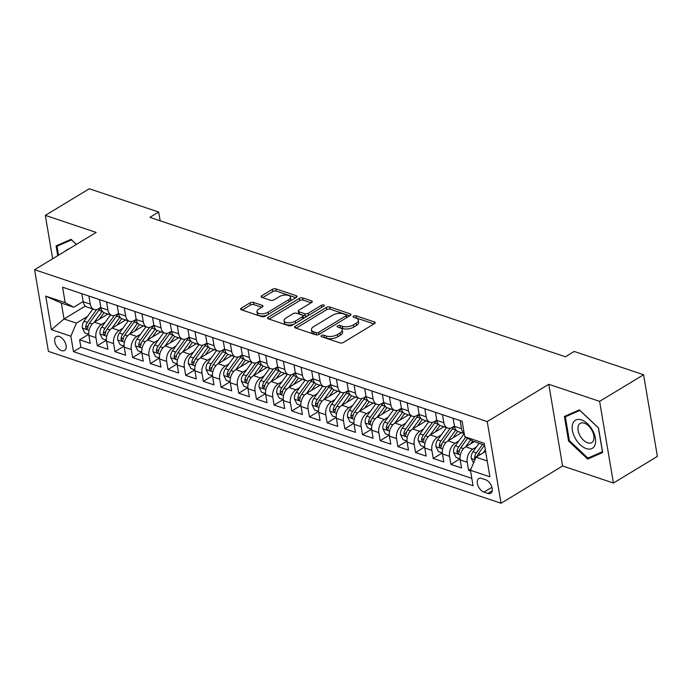 <?xml version="1.0" encoding="UTF-8"?>
<svg xmlns="http://www.w3.org/2000/svg" width="692" height="692" viewBox="0 0 692 692"><rect width="100%" height="100%" fill="white"/><g stroke="black" fill="none" stroke-linecap="round" stroke-linejoin="round"><path stroke-width="1.04" d="M321.512 335.568A1.73 0.796 -9.6 0 0 321.019 336.26A1.73 0.796 -9.6 0 0 321.52 336.701L339.962 342.895A2.474 1.142 -9.6 0 0 343.422 342.428L374.493 323.614A2.474 1.142 -9.6 0 0 375.202 322.619A2.474 1.142 -9.6 0 0 374.484 321.988L356.043 315.803A1.73 0.796 -9.6 0 0 353.621 316.123A1.73 0.796 -9.6 0 0 353.128 316.824A1.73 0.796 -9.6 0 0 353.629 317.265L356.017 318.06A7.923 3.642 -9.6 0 1 358.3 320.085A7.923 3.642 -9.6 0 1 356.043 323.268L353.456 324.842A7.923 3.642 -9.6 0 1 342.376 326.321L339.988 325.517A1.73 0.796 -9.6 0 0 337.566 325.845A1.73 0.796 -9.6 0 0 337.073 326.538A1.73 0.796 -9.6 0 0 337.575 326.987L339.962 327.783A7.923 3.642 -9.6 0 1 342.246 329.807A7.923 3.642 -9.6 0 1 339.988 332.99L337.402 334.565A7.923 3.642 -9.6 0 1 326.321 336.044L323.934 335.239A1.73 0.796 -9.6 0 0 321.512 335.568M61.623 350.61A8.07 4.671 -121.2 0 0 64.607 350.446A8.07 4.671 -121.2 0 0 65.481 343.267A8.07 4.671 -121.2 0 0 59.235 336.476A8.07 4.671 -121.2 0 0 56.251 336.641A8.07 4.671 -121.2 0 0 55.377 343.812A8.07 4.671 -121.2 0 0 61.623 350.61M253.471 302.421A2.474 1.142 -9.6 0 0 250.002 302.88L241.292 308.165A2.474 1.142 -9.6 0 0 240.582 309.16A2.474 1.142 -9.6 0 0 241.3 309.791L261.775 316.659A2.474 1.142 -9.6 0 0 265.235 316.201L296.314 297.378A2.474 1.142 -9.6 0 0 297.015 296.384A2.474 1.142 -9.6 0 0 296.306 295.752L275.823 288.884A2.474 1.142 -9.6 0 0 272.363 289.342L261.835 295.718A2.474 1.142 -9.6 0 0 261.126 296.712A2.474 1.142 -9.6 0 0 261.844 297.352L270.607 300.293A2.474 1.142 -9.6 0 0 274.067 299.826L279.291 296.66A6.617 3.045 -9.6 0 1 286.194 295.034A6.617 3.045 -9.6 0 1 290.458 297.119A6.617 3.045 -9.6 0 1 288.573 299.783L268.115 312.17A6.617 3.045 -9.6 0 1 261.213 313.796A6.617 3.045 -9.6 0 1 256.948 311.711A6.617 3.045 -9.6 0 1 258.834 309.056L262.242 306.988A2.474 1.142 -9.6 0 0 262.943 305.994A2.474 1.142 -9.6 0 0 262.233 305.362L253.471 302.421L253.843 304.627A2.474 1.142 -9.6 0 0 250.383 305.085L242.148 310.077M96.153 232.434L45.326 215.376L89.294 188.752L158.693 212.037L149.896 217.357L565.399 356.769L574.187 351.45L643.586 374.735L599.618 401.36L548.782 384.302L487.229 421.575L34.6 269.707L96.153 232.434M295.259 326.269A2.474 1.142 -9.6 0 0 294.558 327.264A2.474 1.142 -9.6 0 0 295.268 327.896L315.751 334.772A2.474 1.142 -9.6 0 0 319.211 334.305L350.282 315.491A2.474 1.142 -9.6 0 0 350.991 314.497A2.474 1.142 -9.6 0 0 350.273 313.865L329.799 306.988A2.474 1.142 -9.6 0 0 326.339 307.456L295.259 326.269L295.553 327.991M288.763 325.716L268.28 318.839A2.474 1.142 -9.6 0 1 267.57 318.208A2.474 1.142 -9.6 0 1 268.271 317.213L299.351 298.399A2.474 1.142 -9.6 0 1 302.811 297.941L311.573 300.873A2.474 1.142 -9.6 0 1 312.291 301.513A2.474 1.142 -9.6 0 1 311.582 302.508L298.979 310.137A2.474 1.142 -9.6 0 0 298.278 311.132A2.474 1.142 -9.6 0 0 298.987 311.763L304.809 313.718A2.474 1.142 -9.6 0 0 308.269 313.251L321.391 305.31A1.73 0.796 -9.6 0 1 323.19 304.878A1.73 0.796 -9.6 0 1 324.306 305.423A1.73 0.796 -9.6 0 1 323.813 306.123L292.223 325.249A2.474 1.142 -9.6 0 1 288.763 325.716M88.74 334.279L79.615 339.798L90.219 343.362L88.861 335.3L95.937 337.679A10.086 6.79 -71.5 0 1 101.473 324.583L105.219 322.325M106.421 340.213L97.295 345.732L107.909 349.296L106.542 341.234L113.618 343.613A10.086 6.79 -71.5 0 1 119.154 330.517L122.899 328.259M124.102 346.138L114.976 351.666L125.589 355.23L124.223 347.168L131.298 349.538A10.086 6.79 -71.5 0 1 136.834 336.45L140.58 334.184M145.9 326.814L137.059 339.054A6.686 4.498 -71.5 0 0 135.364 345.723L137.872 350.732L141.774 352.038L132.656 357.6L143.27 361.155L141.903 353.102L148.979 355.472A10.086 6.79 -71.5 0 1 154.515 342.384L158.26 340.118M159.463 358.006L150.337 363.534L160.951 367.089L159.584 359.036L166.66 361.406A10.086 6.79 -71.5 0 1 172.196 348.318L175.941 346.052M177.143 363.94L168.018 369.467L178.631 373.023L177.264 364.969L184.34 367.34A10.086 6.79 -71.5 0 1 189.876 354.252L193.622 351.986M194.824 369.874L185.698 375.393L196.312 378.957L194.945 370.895L202.021 373.273A10.086 6.79 -71.5 0 1 207.557 360.177L211.302 357.92M212.505 375.808L203.379 381.327L213.992 384.89L212.626 376.829L219.701 379.207A10.086 6.79 -71.5 0 1 225.237 366.111L228.983 363.854M230.185 381.733L221.059 387.26L231.673 390.824L230.306 382.762L237.382 385.133A10.086 6.79 -71.5 0 1 242.918 372.045L246.663 369.779M251.992 362.409L243.143 374.649A6.686 4.498 -71.5 0 0 241.447 381.318L243.956 386.326L247.857 387.632L238.74 393.194L249.354 396.75L247.987 388.696L255.063 391.067A10.086 6.79 -71.5 0 1 260.599 377.979L264.344 375.713M265.546 393.601L256.421 399.128L267.034 402.683L265.667 394.63L272.743 397A10.086 6.79 -71.5 0 1 278.279 383.913L282.025 381.647M283.227 399.535L274.101 405.054L284.715 408.617L283.348 400.564L290.424 402.934A10.086 6.79 -71.5 0 1 295.96 389.847L299.705 387.581M300.908 405.469L291.782 410.987L302.395 414.551L301.029 406.489L308.104 408.868A10.086 6.79 -71.5 0 1 313.64 395.772L317.386 393.514M318.588 411.403L309.462 416.921L320.076 420.485L318.709 412.423L325.785 414.802A10.086 6.79 -71.5 0 1 331.321 401.706L335.066 399.448M336.269 417.328L327.143 422.855L337.757 426.41L336.39 418.357L343.466 420.727A10.086 6.79 -71.5 0 1 349.002 407.64L352.747 405.374M358.075 398.004L349.235 410.244A6.686 4.498 -71.5 0 0 347.531 416.913L350.04 421.921L353.949 423.227L344.824 428.789L355.437 432.344L354.07 424.291L361.146 426.661A10.086 6.79 -71.5 0 1 366.682 413.574L370.428 411.308M371.63 429.196L362.504 434.723L373.118 438.278L371.751 430.225L378.827 432.595A10.086 6.79 -71.5 0 1 384.363 419.508L388.108 417.241M389.311 435.13L380.185 440.648L390.798 444.212L389.432 436.159L396.507 438.529A10.086 6.79 -71.5 0 1 402.043 425.442L405.789 423.175M406.991 441.063L397.865 446.582L408.479 450.146L407.112 442.084L414.188 444.463A10.086 6.79 -71.5 0 1 419.724 431.367L423.469 429.109M424.672 446.997L415.546 452.516L426.16 456.08L424.793 448.018L431.869 450.397A10.086 6.79 -71.5 0 1 437.405 437.301L441.15 435.034M442.352 452.923L433.227 458.45L443.84 462.005L442.473 453.952L449.549 456.322A10.086 6.79 -71.5 0 1 455.085 443.235L458.831 440.968M464.159 433.599L455.319 445.838A6.686 4.498 -71.5 0 0 453.615 452.507L456.132 457.516L460.033 458.822L450.907 464.384L461.521 467.939L460.154 459.886A10.086 6.79 -71.5 0 1 465.699 446.798L474.245 441.626M484.53 445.077L473.302 441.306L464.773 436.738L462.161 421.281L460.189 420.649L461.555 428.703A10.086 6.79 -71.5 0 0 464.211 433.426M464.246 433.625L458.312 431.635A10.086 6.79 -71.5 0 1 454.48 426.333L453.122 418.271L442.508 414.716L443.875 422.769A10.086 6.79 -71.5 0 0 447.698 428.071A10.086 6.79 -71.5 0 0 452.404 427.345L454.445 426.108M447.698 428.071L440.631 425.701A10.086 6.79 108.5 0 1 436.799 420.399L435.441 412.345L424.827 408.782L426.194 416.843A10.086 6.79 -71.5 0 0 430.017 422.146A10.086 6.79 -71.5 0 0 434.723 421.411L436.764 420.174M430.017 422.146L422.95 419.767A10.086 6.79 108.5 0 1 419.118 414.465L417.76 406.412L407.147 402.848L408.514 410.91A10.086 6.79 -71.5 0 0 412.337 416.212A10.086 6.79 -71.5 0 0 417.042 415.477L419.084 414.24M412.337 416.212L405.261 413.833A10.086 6.79 108.5 0 1 401.438 408.531L400.08 400.478L389.466 396.914L390.833 404.976A10.086 6.79 -71.5 0 0 394.656 410.278A10.086 6.79 -71.5 0 0 399.362 409.543L401.403 408.306M394.656 410.278L387.581 407.908A10.086 6.79 108.5 0 1 383.757 402.606L382.399 394.544L371.786 390.989L373.152 399.042A10.086 6.79 -71.5 0 0 376.976 404.344A10.086 6.79 -71.5 0 0 381.681 403.609L383.723 402.372M376.976 404.344L369.9 401.974A10.086 6.79 108.5 0 1 366.077 396.672L364.719 388.61L354.105 385.055L355.472 393.108A10.086 6.79 -71.5 0 0 359.295 398.41A10.086 6.79 -71.5 0 0 364.001 397.684L366.042 396.447M359.295 398.41L352.219 396.04A10.086 6.79 108.5 0 1 348.396 390.738L347.038 382.676L336.424 379.121L337.791 387.174A10.086 6.79 -71.5 0 0 341.614 392.476A10.086 6.79 -71.5 0 0 346.32 391.75L348.361 390.513M341.614 392.476L334.539 390.106A10.086 6.79 108.5 0 1 330.715 384.804L329.357 376.751L318.744 373.187L320.111 381.249A10.086 6.79 -71.5 0 0 323.934 386.551A10.086 6.79 -71.5 0 0 328.639 385.816L330.681 384.579M323.934 386.551L316.858 384.172A10.086 6.79 108.5 0 1 313.035 378.87L311.677 370.817L301.063 367.253L302.43 375.315A10.086 6.79 -71.5 0 0 306.253 380.617A10.086 6.79 -71.5 0 0 310.959 379.882L313 378.645M306.253 380.617L299.178 378.239A10.086 6.79 108.5 0 1 295.354 372.936L293.988 364.883L283.383 361.319L284.749 369.381A10.086 6.79 -71.5 0 0 288.573 374.683A10.086 6.79 -71.5 0 0 293.278 373.948L295.32 372.711M288.573 374.683L281.497 372.313A10.086 6.79 108.5 0 1 277.674 367.011L276.307 358.949L265.702 355.394L267.069 363.447A10.086 6.79 -71.5 0 0 270.892 368.75A10.086 6.79 -71.5 0 0 275.598 368.014L277.639 366.777M270.892 368.75L263.816 366.379A10.086 6.79 108.5 0 1 259.993 361.077L258.626 353.015L248.021 349.46L249.388 357.513A10.086 6.79 -71.5 0 0 253.211 362.816A10.086 6.79 -71.5 0 0 257.917 362.089L259.958 360.852M253.211 362.816L246.136 360.445A10.086 6.79 108.5 0 1 242.312 355.143L240.946 347.081L230.341 343.526L231.708 351.579A10.086 6.79 -71.5 0 0 235.531 356.882A10.086 6.79 -71.5 0 0 240.236 356.155L242.278 354.918M235.531 356.882L228.455 354.512A10.086 6.79 108.5 0 1 224.632 349.209L223.265 341.156L212.66 337.592L214.027 345.654A10.086 6.79 -71.5 0 0 217.85 350.956A10.086 6.79 -71.5 0 0 222.556 350.221L224.597 348.984M217.85 350.956L210.775 348.578A10.086 6.79 108.5 0 1 206.951 343.275L205.585 335.222L194.98 331.658L196.346 339.72A10.086 6.79 -71.5 0 0 200.17 345.023A10.086 6.79 -71.5 0 0 204.875 344.287L206.917 343.05M200.17 345.023L193.094 342.644A10.086 6.79 108.5 0 1 189.271 337.341L187.904 329.288L177.299 325.724L178.666 333.786A10.086 6.79 -71.5 0 0 182.489 339.089A10.086 6.79 -71.5 0 0 187.195 338.353L189.236 337.116M182.489 339.089L175.413 336.719A10.086 6.79 108.5 0 1 171.59 331.416L170.223 323.354L159.618 319.799L160.985 327.852A10.086 6.79 -71.5 0 0 164.808 333.155A10.086 6.79 -71.5 0 0 169.514 332.42L171.555 331.191M164.808 333.155L157.733 330.785A10.086 6.79 108.5 0 1 153.909 325.482L152.543 317.42L141.938 313.865L143.305 321.918A10.086 6.79 -71.5 0 0 147.128 327.221A10.086 6.79 -71.5 0 0 151.825 326.494L153.875 325.257M147.128 327.221L140.052 324.851A10.086 6.79 108.5 0 1 136.229 319.548L134.862 311.487L124.257 307.931L125.624 315.985A10.086 6.79 -71.5 0 0 129.447 321.296A10.086 6.79 -71.5 0 0 134.144 320.56L136.194 319.323M129.447 321.296L122.372 318.917A10.086 6.79 108.5 0 1 118.548 313.614L117.182 305.561L106.577 301.997L107.935 310.059A10.086 6.79 -71.5 0 0 111.767 315.362A10.086 6.79 -71.5 0 0 116.464 314.626L118.505 313.389M111.767 315.362L104.691 312.983A10.086 6.79 108.5 0 1 100.868 307.68L99.501 299.627L88.896 296.064L90.254 304.125A10.086 6.79 -71.5 0 0 94.086 309.428A10.086 6.79 -71.5 0 0 98.783 308.693L100.824 307.456M88.861 335.3A10.086 6.79 108.5 0 1 94.406 322.212L107.874 314.056M106.542 341.234A10.086 6.79 108.5 0 1 112.087 328.146L125.555 319.989M124.223 347.168A10.086 6.79 108.5 0 1 129.767 334.08L143.235 325.923M141.903 353.102A10.086 6.79 108.5 0 1 147.448 340.014L160.916 331.849M159.584 359.036A10.086 6.79 108.5 0 1 165.129 345.939L178.605 337.782M177.264 364.969A10.086 6.79 108.5 0 1 182.809 351.873L196.286 343.716M194.945 370.895A10.086 6.79 108.5 0 1 200.49 357.807L213.966 349.65M212.626 376.829A10.086 6.79 108.5 0 1 218.17 363.741L231.647 355.584M230.306 382.762A10.086 6.79 108.5 0 1 235.851 369.675L249.328 361.518M247.987 388.696A10.086 6.79 108.5 0 1 253.532 375.609L267.008 367.443M265.667 394.63A10.086 6.79 108.5 0 1 271.212 381.534L284.689 373.377M283.348 400.564A10.086 6.79 108.5 0 1 288.893 387.468L302.369 379.311M301.029 406.489A10.086 6.79 108.5 0 1 306.573 393.402L320.05 385.245M318.709 412.423A10.086 6.79 108.5 0 1 324.254 399.336L337.731 391.179M336.39 418.357A10.086 6.79 108.5 0 1 341.935 405.27L355.411 397.104M354.07 424.291A10.086 6.79 108.5 0 1 359.615 411.204L373.092 403.038M371.751 430.225A10.086 6.79 108.5 0 1 377.296 417.129L390.772 408.972M389.432 436.159A10.086 6.79 108.5 0 1 394.976 423.063L408.453 414.906M407.112 442.084A10.086 6.79 108.5 0 1 412.657 428.997L426.134 420.84M424.793 448.018A10.086 6.79 108.5 0 1 430.337 434.931L443.814 426.774M442.473 453.952A10.086 6.79 108.5 0 1 448.018 440.865L461.495 432.699M485.559 479.729L481.667 478.423A7.82 4.524 -121.2 0 0 478.777 478.579A7.82 4.524 -121.2 0 0 477.93 485.533A7.82 4.524 -121.2 0 0 483.976 492.107L487.869 493.413A7.82 4.524 -121.2 0 0 490.758 493.258A7.82 4.524 -121.2 0 0 491.605 486.312A7.82 4.524 -121.2 0 0 485.559 479.729M487.229 421.575L501.043 503.248L48.414 351.38L34.6 269.707M79.615 339.798L80.869 347.194L73.482 351.666L473.06 485.741L470.448 470.292L475.992 457.204L485.594 451.383M73.482 351.666L70.869 336.217L51.416 329.695L45.741 296.141L65.186 302.663L62.574 287.215L462.161 421.281M464.773 436.738L484.227 443.261L489.901 476.814L470.448 470.292M471.079 468.813L468.588 470.318L467.23 462.256A10.086 6.79 -71.5 0 1 472.766 449.169L476.511 446.902M71.207 290.112L81.82 293.693L83.187 301.747A10.086 6.79 108.5 0 0 87.01 307.058L94.086 309.428M450.907 464.384L449.549 456.322M433.227 458.45L431.869 450.397M415.546 452.516L414.188 444.463M397.865 446.582L396.507 438.529M380.185 440.648L378.827 432.595M362.504 434.723L361.146 426.661M344.824 428.789L343.466 420.727M327.143 422.855L325.785 414.802M309.462 416.921L308.104 408.868M291.782 410.987L290.424 402.934M274.101 405.054L272.743 397M256.421 399.128L255.063 391.067M238.74 393.194L237.382 385.133M221.059 387.26L219.701 379.207M203.379 381.327L202.021 373.273M185.698 375.393L184.34 367.34M168.018 369.467L166.66 361.406M150.337 363.534L148.979 355.472M132.656 357.6L131.298 349.538M114.976 351.666L113.618 343.613M97.295 345.732L95.937 337.679M80.869 347.194L471.814 478.371M468.588 470.318L470.569 470.975M85.341 306.072L64.027 318.977L76.405 323.129L87.538 316.391M475.992 457.204L487.22 460.967M548.782 384.302L562.596 465.976L613.432 483.033L599.618 401.36M613.432 483.033L657.4 456.409L643.586 374.735M45.326 215.376L52.661 258.765M562.596 465.976L501.043 503.248M160.172 220.809L158.693 212.037M83.144 301.522L73.715 307.231L61.346 303.079L64.027 318.977L51.416 329.695M65.186 302.663L73.715 307.231M76.405 323.129L70.869 336.217M45.741 296.141L61.346 303.079M579.377 409.889L564.395 416.454L568.556 441.055L587.698 459.081L602.68 452.507L598.519 427.907L579.377 409.889M76.423 244.38L71.06 239.328L56.078 245.902L57.73 255.694M592.975 455.881L587.698 459.081M569.36 440.57L568.556 441.055M323.432 337.35A1.73 0.796 -9.6 0 1 324.306 337.445L326.693 338.25A7.923 3.642 -9.6 0 0 337.774 336.77L337.402 334.565M342.246 329.807L342.618 332.013A7.923 3.642 -9.6 0 1 340.36 335.196L337.774 336.77M358.3 320.085L358.672 322.29A7.923 3.642 -9.6 0 1 356.415 325.482L353.828 327.048A7.923 3.642 -9.6 0 1 342.748 328.527L340.369 327.731A1.73 0.796 -9.6 0 0 339.487 327.627M374.009 323.908L356.423 318.009A1.73 0.796 -9.6 0 0 355.541 317.905M349.797 315.786L330.171 309.203A2.474 1.142 -9.6 0 0 326.71 309.661L296.124 328.181M316.253 332.662A1.73 0.796 -9.6 0 0 318.683 332.342L345.957 315.829A1.73 0.796 -9.6 0 0 346.45 315.128A1.73 0.796 -9.6 0 0 345.948 314.687L343.431 313.839A7.923 3.642 -9.6 0 0 332.359 315.327L313.71 326.615A7.923 3.642 -9.6 0 0 311.452 329.799A7.923 3.642 -9.6 0 0 313.744 331.823L316.253 332.662L316.633 334.876A1.73 0.796 -9.6 0 0 316.806 334.919M346.77 317.619A1.73 0.796 -9.6 0 0 346.822 317.334L346.45 315.128M311.452 329.799L311.832 332.004A7.923 3.642 -9.6 0 0 314.116 334.028L313.744 331.823M316.633 334.876L314.116 334.028M269.136 319.124L299.723 300.605L299.351 298.399M311.097 302.802L303.183 300.146A2.474 1.142 -9.6 0 0 299.723 300.605M298.278 311.132L298.65 313.338A2.474 1.142 -9.6 0 0 299.368 313.969L305.181 315.924A2.474 1.142 -9.6 0 0 307.767 315.837M285.908 318.052A6.617 3.045 -9.6 0 0 284.014 320.716A6.617 3.045 -9.6 0 0 288.287 322.801A6.617 3.045 -9.6 0 0 295.19 321.166L302.395 316.806A2.474 1.142 -9.6 0 0 303.105 315.812A2.474 1.142 -9.6 0 0 302.387 315.18L296.574 313.225A2.474 1.142 -9.6 0 0 293.114 313.692L285.908 318.052M284.014 320.716L284.395 322.922A6.617 3.045 -9.6 0 0 294.221 324.046M303.33 318.528A2.474 1.142 -9.6 0 0 303.477 318.017L303.105 315.812M261.758 307.283L253.843 304.627M256.948 311.711L257.32 313.917A6.617 3.045 -9.6 0 0 267.147 315.042M289.983 301.219A6.617 3.045 -9.6 0 0 290.83 299.325L290.458 297.119M295.83 297.672L276.195 291.09A2.474 1.142 -9.6 0 0 272.735 291.548L262.692 297.638M483.215 452.827L485.343 449.878M473.562 462.948L471.295 458.433A6.686 4.498 -71.5 0 1 472.999 451.764L479.141 443.261M477.056 456.556A6.686 4.498 -71.5 0 1 478.475 453.606L484.547 445.198M482.497 444.394L476.356 452.897A6.686 4.498 108.5 0 0 474.591 457.775L475.136 459.228M474.591 457.775L477.125 456.244A3.408 2.292 -71.5 0 1 477.471 455.388M586.314 448.615A16.392 9.489 -121.2 0 0 595.38 438.123A16.392 9.489 -121.2 0 0 581.462 419.923A16.392 9.489 -121.2 0 0 572.396 430.415A16.392 9.489 -121.2 0 0 586.314 448.615M587.629 442.828A11.219 6.496 -121.2 0 0 591.781 442.603A11.219 6.496 -121.2 0 0 593.001 432.63A11.219 6.496 -121.2 0 0 584.308 423.184A11.219 6.496 -121.2 0 0 580.156 423.409A11.219 6.496 -121.2 0 0 578.944 433.391A11.219 6.496 -121.2 0 0 587.629 442.828M565.347 416.809L579.861 410.434L598.407 427.898L602.438 451.729L587.923 458.104L569.378 440.64L565.347 416.809L569.914 414.032M68.767 249.016A16.392 9.489 -121.2 0 0 65.697 250.876M58.535 255.21L57.021 246.248L71.535 239.882L76.362 244.414M61.597 243.48L57.021 246.248M470.621 443.814L472.679 440.968M465.526 446.902L470.612 439.861M465.699 437.232L458.675 446.963A6.686 4.498 108.5 0 0 456.91 451.841L458.104 453.675L459.03 452.559A6.686 4.498 -71.5 0 1 460.794 447.672L467.602 438.252M456.91 451.841L459.445 450.31A3.408 2.292 -71.5 0 1 459.791 449.454M452.94 437.88L457.213 431.972A16.011 10.778 -71.5 0 1 457.672 431.367M447.845 440.968L455.751 430.035A19.29 12.984 -71.5 0 1 455.89 429.836M442.352 452.888L438.451 451.582L435.934 446.574A6.686 4.498 -71.5 0 1 437.638 439.904L446.478 427.665M450.258 428.21L440.994 441.029A6.686 4.498 108.5 0 0 439.23 445.916L440.423 447.75L441.349 446.625A6.686 4.498 -71.5 0 1 443.114 441.738L452.386 428.902A19.29 12.984 -71.5 0 1 454.488 426.384M439.23 445.916L441.764 444.376A3.408 2.292 -71.5 0 1 442.11 443.529M435.259 431.946L439.532 426.038A16.011 10.778 -71.5 0 1 439.991 425.433M430.165 435.034L438.071 424.101A19.29 12.984 -71.5 0 1 438.209 423.902M424.672 446.954L420.771 445.648L418.253 440.64A6.686 4.498 -71.5 0 1 419.957 433.97L428.798 421.731M432.578 422.276L423.314 435.095A6.686 4.498 108.5 0 0 421.549 439.982L422.743 441.816L423.668 440.692A6.686 4.498 -71.5 0 1 425.433 435.804L434.706 422.968A19.29 12.984 -71.5 0 1 436.808 420.451M421.549 439.982L424.084 438.451A3.408 2.292 -71.5 0 1 424.43 437.595M417.579 426.012L421.852 420.105A16.011 10.778 -71.5 0 1 422.31 419.499M412.484 429.101L420.39 418.167A19.29 12.984 -71.5 0 1 420.528 417.968M406.991 441.029L403.09 439.714L400.573 434.706A6.686 4.498 -71.5 0 1 402.277 428.037L411.117 415.797M414.897 416.342L405.633 429.161A6.686 4.498 108.5 0 0 403.868 434.048L405.062 435.882L405.988 434.758A6.686 4.498 -71.5 0 1 407.752 429.879L417.025 417.042A19.29 12.984 -71.5 0 1 419.127 414.525M403.868 434.048L406.394 432.517A3.408 2.292 -71.5 0 1 406.749 431.661M399.898 420.079L404.171 414.179A16.011 10.778 -71.5 0 1 404.63 413.565M394.803 423.167L402.709 412.233A19.29 12.984 -71.5 0 1 402.848 412.034M389.311 435.095L385.409 433.78L382.892 428.772A6.686 4.498 -71.5 0 1 384.596 422.103L393.437 409.863M397.217 410.408L387.952 423.236A6.686 4.498 108.5 0 0 386.188 428.114L387.382 429.948L388.307 428.824A6.686 4.498 -71.5 0 1 390.072 423.945L399.345 411.109A19.29 12.984 -71.5 0 1 401.447 408.591M386.188 428.114L388.714 426.583A3.408 2.292 -71.5 0 1 389.068 425.727M382.218 414.153L386.491 408.245A16.011 10.778 -71.5 0 1 386.949 407.631M377.123 417.241L385.029 406.299A19.29 12.984 -71.5 0 1 385.167 406.1M371.63 429.161L367.72 427.855L365.212 422.847A6.686 4.498 -71.5 0 1 366.916 416.169L375.756 403.938M379.536 404.474L370.272 417.302A6.686 4.498 108.5 0 0 368.507 422.181L369.701 424.014L370.627 422.898A6.686 4.498 -71.5 0 1 372.391 418.011L381.664 405.175A19.29 12.984 -71.5 0 1 383.766 402.657M368.507 422.181L371.033 420.649A3.408 2.292 -71.5 0 1 371.388 419.793M364.537 408.219L368.81 402.312A16.011 10.778 -71.5 0 1 369.268 401.706M359.442 411.308L367.348 400.365A19.29 12.984 -71.5 0 1 367.487 400.175M361.855 398.54L352.591 411.368A6.686 4.498 108.5 0 0 350.827 416.247L352.02 418.08L352.946 416.965A6.686 4.498 -71.5 0 1 354.711 412.077L363.983 399.241A19.29 12.984 -71.5 0 1 366.085 396.724M350.827 416.247L353.353 414.716A3.408 2.292 -71.5 0 1 353.707 413.859M346.856 402.286L351.129 396.378A16.011 10.778 -71.5 0 1 351.579 395.772M341.762 405.374L349.668 394.44A19.29 12.984 -71.5 0 1 349.806 394.241M336.269 417.293L332.359 415.987L329.85 410.979A6.686 4.498 -71.5 0 1 331.555 404.31L340.395 392.07M344.175 392.615L334.911 405.434A6.686 4.498 108.5 0 0 333.146 410.321L334.34 412.155L335.265 411.031A6.686 4.498 -71.5 0 1 337.03 406.143L346.303 393.307A19.29 12.984 -71.5 0 1 348.405 390.79M333.146 410.321L335.672 408.782A3.408 2.292 -71.5 0 1 336.027 407.934M329.176 396.352L333.449 390.444A16.011 10.778 -71.5 0 1 333.899 389.838M324.081 399.44L331.987 388.506A19.29 12.984 -71.5 0 1 332.125 388.307M318.588 411.359L314.678 410.053L312.17 405.045A6.686 4.498 -71.5 0 1 313.874 398.376L322.714 386.136M326.494 386.681L317.23 399.5A6.686 4.498 108.5 0 0 315.465 404.387L316.659 406.221L317.585 405.097A6.686 4.498 -71.5 0 1 319.349 400.21L328.622 387.373A19.29 12.984 -71.5 0 1 330.724 384.864M315.465 404.387L317.991 402.856A3.408 2.292 -71.5 0 1 318.346 402M311.495 390.418L315.768 384.51A16.011 10.778 -71.5 0 1 316.218 383.904M306.4 393.506L314.306 382.572A19.29 12.984 -71.5 0 1 314.445 382.373M300.899 405.434L296.998 404.119L294.489 399.111A6.686 4.498 -71.5 0 1 296.185 392.442L305.034 380.202M308.814 380.747L299.55 393.566A6.686 4.498 108.5 0 0 297.785 398.454L298.979 400.287L299.904 399.163A6.686 4.498 -71.5 0 1 301.669 394.284L310.942 381.448A19.29 12.984 -71.5 0 1 313.043 378.931M297.785 398.454L300.311 396.923A3.408 2.292 -71.5 0 1 300.665 396.066M293.815 384.493L298.088 378.585A16.011 10.778 -71.5 0 1 298.537 377.97M288.72 387.572L296.626 376.638A19.29 12.984 -71.5 0 1 296.764 376.439M283.218 399.5L279.317 398.185L276.809 393.177A6.686 4.498 -71.5 0 1 278.504 386.508L287.353 374.277M291.133 374.813L281.869 387.641A6.686 4.498 108.5 0 0 280.104 392.52L281.298 394.353L282.224 393.229A6.686 4.498 -71.5 0 1 283.988 388.35L293.261 375.514A19.29 12.984 -71.5 0 1 295.363 372.997M280.104 392.52L282.63 390.989A3.408 2.292 -71.5 0 1 282.985 390.132M276.134 378.559L280.407 372.651A16.011 10.778 -71.5 0 1 280.857 372.036M271.039 381.647L278.945 370.704A19.29 12.984 -71.5 0 1 279.084 370.505M265.538 393.566L261.637 392.26L259.128 387.252A6.686 4.498 -71.5 0 1 260.823 380.574L269.672 368.343M273.452 368.879L264.188 381.707A6.686 4.498 108.5 0 0 262.424 386.586L263.617 388.42L264.543 387.304A6.686 4.498 -71.5 0 1 266.308 382.417L275.58 369.58A19.29 12.984 -71.5 0 1 277.682 367.063M262.424 386.586L264.95 385.055A3.408 2.292 -71.5 0 1 265.304 384.198M258.453 372.625L262.718 366.717A16.011 10.778 -71.5 0 1 263.176 366.111M253.358 375.713L261.265 364.77A19.29 12.984 -71.5 0 1 261.403 364.58M255.772 362.945L246.508 375.773A6.686 4.498 108.5 0 0 244.743 380.652L245.937 382.486L246.862 381.37A6.686 4.498 -71.5 0 1 248.627 376.483L257.9 363.646A19.29 12.984 -71.5 0 1 260.002 361.129M244.743 380.652L247.269 379.121A3.408 2.292 -71.5 0 1 247.624 378.264M240.773 366.691L245.037 360.783A16.011 10.778 -71.5 0 1 245.496 360.177M235.678 369.779L243.584 358.845A19.29 12.984 -71.5 0 1 243.722 358.646M230.177 381.699L226.275 380.392L223.767 375.384A6.686 4.498 -71.5 0 1 225.462 368.715L234.311 356.475M238.091 357.02L228.827 369.839A6.686 4.498 108.5 0 0 227.062 374.727L228.256 376.56L229.182 375.436A6.686 4.498 -71.5 0 1 230.946 370.549L240.219 357.712A19.29 12.984 -71.5 0 1 242.321 355.195M227.062 374.727L229.588 373.187A3.408 2.292 -71.5 0 1 229.943 372.339M223.092 360.757L227.357 354.849A16.011 10.778 -71.5 0 1 227.815 354.243M217.997 363.845L225.903 352.911A19.29 12.984 -71.5 0 1 226.042 352.712M212.496 375.765L208.595 374.458L206.086 369.45A6.686 4.498 -71.5 0 1 207.782 362.781L216.631 350.541M220.411 351.086L211.147 363.905A6.686 4.498 108.5 0 0 209.382 368.793L210.576 370.627L211.501 369.502A6.686 4.498 -71.5 0 1 213.266 364.623L222.539 351.787A19.29 12.984 -71.5 0 1 224.64 349.27M209.382 368.793L211.908 367.262A3.408 2.292 -71.5 0 1 212.262 366.405M205.412 354.823L209.676 348.924A16.011 10.778 -71.5 0 1 210.134 348.31M200.317 357.911L208.223 346.977A19.29 12.984 -71.5 0 1 208.361 346.778M194.815 369.839L190.914 368.525L188.406 363.516A6.686 4.498 -71.5 0 1 190.101 356.847L198.95 344.607M202.73 345.152L193.466 357.972A6.686 4.498 108.5 0 0 191.701 362.859L192.895 364.693L193.821 363.568A6.686 4.498 -71.5 0 1 195.585 358.69L204.858 345.853A19.29 12.984 -71.5 0 1 206.96 343.336M191.701 362.859L194.227 361.328A3.408 2.292 -71.5 0 1 194.582 360.471M187.731 348.898L191.995 342.99A16.011 10.778 -71.5 0 1 192.454 342.376M182.636 351.977L190.542 341.044A19.29 12.984 -71.5 0 1 190.681 340.845M177.135 363.905L173.234 362.591L170.725 357.582A6.686 4.498 -71.5 0 1 172.42 350.913L181.269 338.682M185.049 339.218L175.785 352.046A6.686 4.498 108.5 0 0 174.021 356.925L175.214 358.759L176.14 357.634A6.686 4.498 -71.5 0 1 177.905 352.756L187.177 339.919A19.29 12.984 -71.5 0 1 189.279 337.402M174.021 356.925L176.546 355.394A3.408 2.292 -71.5 0 1 176.901 354.538M170.05 342.964L174.315 337.056A16.011 10.778 -71.5 0 1 174.773 336.442M164.956 346.052L172.862 335.11A19.29 12.984 -71.5 0 1 173 334.911M159.454 357.972L155.553 356.665L153.044 351.657A6.686 4.498 -71.5 0 1 154.74 344.979L163.589 332.748M167.369 333.284L158.105 346.112A6.686 4.498 108.5 0 0 156.34 350.991L157.525 352.825L158.459 351.709A6.686 4.498 -71.5 0 1 160.224 346.822L169.497 333.985A19.29 12.984 -71.5 0 1 171.599 331.468M156.34 350.991L158.866 349.46A3.408 2.292 -71.5 0 1 159.221 348.604M152.37 337.03L156.634 331.122A16.011 10.778 -71.5 0 1 157.093 330.517M147.275 340.118L155.181 329.176A19.29 12.984 -71.5 0 1 155.319 328.985M149.688 327.351L140.424 340.179A6.686 4.498 108.5 0 0 138.66 345.057L139.845 346.891L140.779 345.775A6.686 4.498 -71.5 0 1 142.543 340.888L151.816 328.051A19.29 12.984 -71.5 0 1 153.918 325.534M138.66 345.057L141.185 343.526A3.408 2.292 -71.5 0 1 141.54 342.67M134.689 331.096L138.954 325.188A16.011 10.778 -71.5 0 1 139.412 324.583M129.594 334.184L137.5 323.25A19.29 12.984 -71.5 0 1 137.639 323.052M124.093 346.104L120.192 344.798L117.683 339.789A6.686 4.498 -71.5 0 1 119.379 333.12L128.219 320.88M132.008 321.425L122.743 334.245A6.686 4.498 108.5 0 0 120.979 339.132L122.164 340.966L123.098 339.841A6.686 4.498 -71.5 0 1 124.863 334.954L134.136 322.117A19.29 12.984 -71.5 0 1 136.238 319.6M120.979 339.132L123.505 337.592A3.408 2.292 -71.5 0 1 123.859 336.745M117.009 325.162L121.273 319.254A16.011 10.778 -71.5 0 1 121.731 318.649M111.914 328.25L119.82 317.317A19.29 12.984 -71.5 0 1 119.958 317.118M106.412 340.17L102.511 338.864L100.003 333.855A6.686 4.498 -71.5 0 1 101.698 327.186L110.538 314.947M114.327 315.491L105.063 328.311A6.686 4.498 108.5 0 0 103.298 333.198L104.483 335.032L105.418 333.907A6.686 4.498 -71.5 0 1 107.182 329.029L116.455 316.192A19.29 12.984 -71.5 0 1 118.557 313.675M103.298 333.198L105.824 331.667A3.408 2.292 -71.5 0 1 106.179 330.811M99.328 319.228L103.592 313.329A16.011 10.778 -71.5 0 1 104.051 312.715M94.233 322.316L102.139 311.383A19.29 12.984 -71.5 0 1 102.278 311.184M88.732 334.245L84.831 332.93L82.322 327.922A6.686 4.498 -71.5 0 1 84.017 321.252L92.858 309.013M96.646 309.558L87.382 322.377A6.686 4.498 108.5 0 0 85.618 327.264L86.803 329.098L87.737 327.973A6.686 4.498 -71.5 0 1 89.502 323.095L98.774 310.258A19.29 12.984 -71.5 0 1 100.876 307.741M85.618 327.264L88.144 325.733A3.408 2.292 -71.5 0 1 88.498 324.877M94.406 322.212L101.473 324.583M112.087 328.146L119.154 330.517M129.767 334.08L136.834 336.45M147.448 340.014L154.515 342.384M165.129 345.939L172.196 348.318M182.809 351.873L189.876 354.252M200.49 357.807L207.557 360.177M218.17 363.741L225.237 366.111M235.851 369.675L242.918 372.045M253.532 375.609L260.599 377.979M271.212 381.534L278.279 383.913M288.893 387.468L295.96 389.847M306.573 393.402L313.64 395.772M324.254 399.336L331.321 401.706M341.935 405.27L349.002 407.64M359.615 411.204L366.682 413.574M377.296 417.129L384.363 419.508M394.976 423.063L402.043 425.442M412.657 428.997L419.724 431.367M430.337 434.931L437.405 437.301M448.018 440.865L455.085 443.235M465.699 446.798L472.766 449.169M454.48 426.333L461.555 428.703M83.187 301.747L90.254 304.125M100.868 307.68L107.935 310.059M118.548 313.614L125.624 315.985M136.229 319.548L143.305 321.918M153.909 325.482L160.985 327.852M171.59 331.416L178.666 333.786M189.271 337.341L196.346 339.72M206.951 343.275L214.027 345.654M224.632 349.209L231.708 351.579M242.312 355.143L249.388 357.513M259.993 361.077L267.069 363.447M277.674 367.011L284.749 369.381M295.354 372.936L302.43 375.315M313.035 378.87L320.111 381.249M330.715 384.804L337.791 387.174M348.396 390.738L355.472 393.108M366.077 396.672L373.152 399.042M383.757 402.606L390.833 404.976M401.438 408.531L408.514 410.91M419.118 414.465L426.194 416.843M436.799 420.399L443.875 422.769M460.154 459.886L467.23 462.256M492.237 490.766L487.869 493.413M491.934 487.289L483.976 492.107M326.693 338.25L326.321 336.044M340.36 335.196L339.988 332.99M340.369 327.731L339.988 325.517M342.748 328.527L342.376 326.321M353.828 327.048L353.456 324.842M356.415 325.482L356.043 323.268M356.423 318.009L356.043 315.803M374.735 323.449L374.484 321.988M324.306 337.445L323.934 335.239M326.71 309.661L326.339 307.456M330.171 309.203L329.799 306.988M350.524 315.327L350.273 313.865M319.029 334.409L318.683 332.342M346.311 317.896L345.957 315.829M268.565 318.934L268.271 317.213M303.183 300.146L302.811 297.941M311.824 302.343L311.573 300.873M299.368 313.969L298.987 311.763M305.181 315.924L304.809 313.718M308.615 315.327L308.269 313.251M321.737 307.378L321.391 305.31M295.536 323.242L295.19 321.166M302.75 318.882L302.395 316.806M262.476 306.824L262.233 305.362M268.47 314.237L268.115 312.17M288.927 301.85L288.573 299.783M262.121 297.448L261.835 295.718M272.735 291.548L272.363 289.342M276.195 291.09L275.823 288.884M296.548 297.214L296.306 295.752M241.577 309.886L241.292 308.165M250.383 305.085L250.002 302.88M471.356 458.562L474.911 459.756M478.475 453.606L480.698 454.35M472.999 451.764L476.356 452.897M453.675 452.629L460.362 454.869M460.794 447.672L463.545 448.598M455.319 445.838L458.675 446.963M435.995 446.695L442.681 448.944M452.386 428.902L455.751 430.035M443.114 441.738L445.864 442.664M437.638 439.904L440.994 441.029M418.314 440.769L425 443.01M434.706 422.968L438.071 424.101M425.433 435.804L428.184 436.73M419.957 433.97L423.314 435.095M400.633 434.835L407.32 437.076M417.025 417.042L420.39 418.167M407.752 429.879L410.503 430.796M402.277 428.037L405.633 429.161M382.953 428.902L389.639 431.142M399.345 411.109L402.709 412.233M390.072 423.945L392.822 424.871M384.596 422.103L387.952 423.236M365.272 422.968L371.959 425.208M381.664 405.175L385.029 406.299M372.391 418.011L375.142 418.937M366.916 416.169L370.272 417.302M347.592 417.034L354.269 419.274M363.983 399.241L367.348 400.365M354.711 412.077L357.461 413.003M349.235 410.244L352.591 411.368M329.911 411.1L336.589 413.349M346.303 393.307L349.668 394.44M337.03 406.143L339.781 407.069M331.555 404.31L334.911 405.434M312.23 405.175L318.908 407.415M328.622 387.373L331.987 388.506M319.349 400.21L322.1 401.135M313.874 398.376L317.23 399.5M294.55 399.241L301.228 401.481M310.942 381.448L314.306 382.572M301.669 394.284L304.419 395.201M296.185 392.442L299.55 393.566M276.869 393.307L283.547 395.547M293.261 375.514L296.626 376.638M283.988 388.35L286.739 389.276M278.504 386.508L281.869 387.641M259.189 387.373L265.866 389.613M275.58 369.58L278.945 370.704M266.308 382.417L269.058 383.342M260.823 380.574L264.188 381.707M241.508 381.439L248.186 383.679M257.9 363.646L261.265 364.77M248.627 376.483L251.378 377.408M243.143 374.649L246.508 375.773M223.827 375.505L230.505 377.754M240.219 357.712L243.584 358.845M230.946 370.549L233.697 371.474M225.462 368.715L228.827 369.839M206.147 369.58L212.825 371.82M222.539 351.787L225.903 352.911M213.266 364.623L216.016 365.54M207.782 362.781L211.147 363.905M188.466 363.646L195.144 365.886M204.858 345.853L208.223 346.977M195.585 358.69L198.336 359.606M190.101 356.847L193.466 357.972M170.786 357.712L177.463 359.952M187.177 339.919L190.542 341.044M177.905 352.756L180.655 353.681M172.42 350.913L175.785 352.046M153.105 351.778L159.783 354.019M169.497 333.985L172.862 335.11M160.224 346.822L162.975 347.747M154.74 344.979L158.105 346.112M135.424 345.844L142.102 348.085M151.816 328.051L155.181 329.176M142.543 340.888L145.294 341.813M137.059 339.054L140.424 340.179M117.744 339.91L124.422 342.159M134.136 322.117L137.5 323.25M124.863 334.954L127.613 335.88M119.379 333.12L122.743 334.245M100.063 333.985L106.741 336.226M116.455 316.192L119.82 317.317M107.182 329.029L109.933 329.946M101.698 327.186L105.063 328.311M82.383 328.051L89.06 330.292M98.774 310.258L102.139 311.383M89.502 323.095L92.252 324.012M84.017 321.252L87.382 322.377"/></g></svg>
